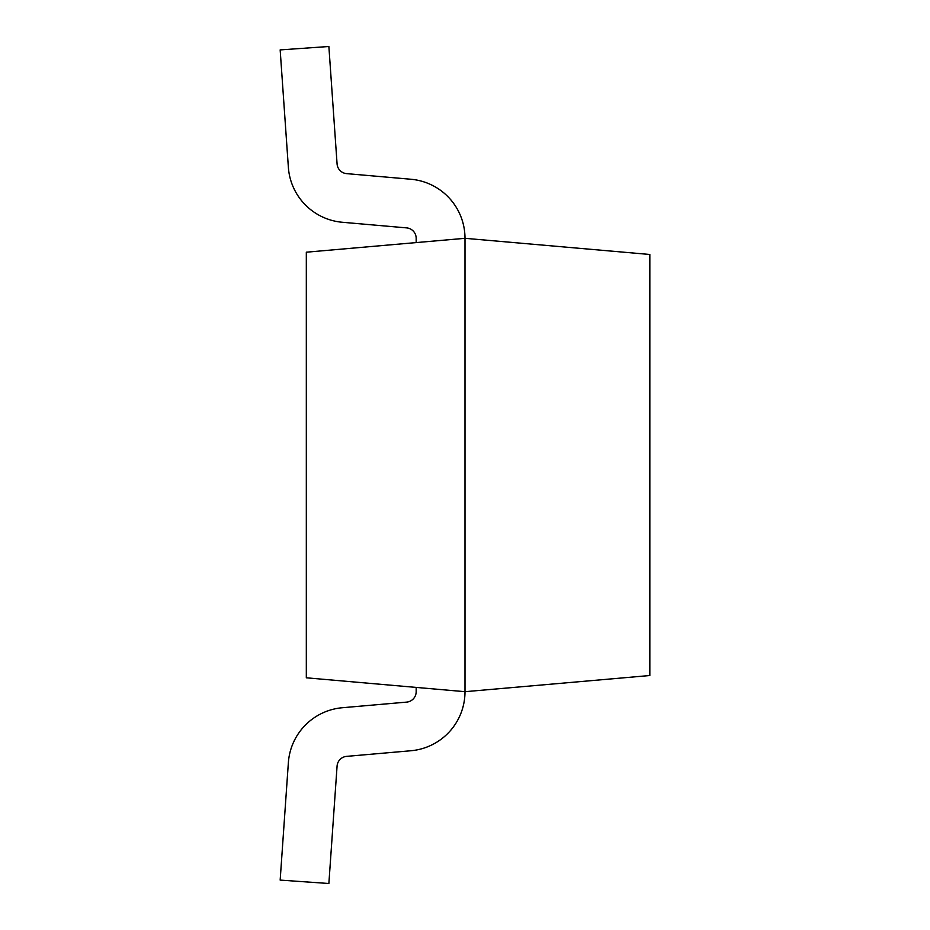 <?xml version="1.0" encoding="UTF-8"?>
<svg xmlns="http://www.w3.org/2000/svg" width="930" height="930" viewBox="0 0 930 930"><rect width="100%" height="100%" fill="white"/><g stroke="black" fill="none" stroke-linecap="round" stroke-linejoin="round"><path stroke-width="0.7" stroke-dasharray="4.65 3.49" d="M416.175 687.421L306.319 677.807L306.319 252.193L465 238.313L416.175 242.579L465 238.313L416.175 242.579L465 238.313L465 691.688L416.175 687.421L416.175 691.688A10.463 10.463 0 0 1 406.619 702.115A10.463 10.463 0 0 0 416.175 691.688M280.163 880.094L288.37 762.658L280.163 880.094L328.871 883.5L280.163 880.094L328.871 883.5L337.079 766.064A10.463 10.463 0 0 1 346.611 756.369L410.874 750.754A59.288 59.288 0 0 0 465 691.688L649.838 675.517L649.838 254.483L465 238.313A59.288 59.288 0 0 0 410.874 179.246A59.288 59.288 0 0 1 465 238.313A59.288 59.288 0 0 0 410.874 179.246L346.611 173.631L410.874 179.246M280.163 49.906L288.37 167.342L280.163 49.906L328.871 46.5L337.079 163.936L328.871 46.5L280.163 49.906L328.871 46.5L337.079 163.936A10.463 10.463 0 0 0 346.611 173.631A10.463 10.463 0 0 1 337.079 163.936A10.463 10.463 0 0 0 346.611 173.631M288.37 167.342A59.288 59.288 0 0 0 342.345 222.27A59.288 59.288 0 0 1 288.37 167.342A59.288 59.288 0 0 0 342.345 222.27L406.619 227.885A10.463 10.463 0 0 1 416.175 238.313L416.175 242.579M406.619 227.885A10.463 10.463 0 0 1 416.175 238.313A10.463 10.463 0 0 0 406.619 227.885L342.345 222.27L406.619 227.885M288.37 762.658A59.288 59.288 0 0 1 342.345 707.73A59.288 59.288 0 0 0 288.37 762.658A59.288 59.288 0 0 1 342.345 707.73L406.619 702.115M346.611 756.369A10.463 10.463 0 0 0 337.079 766.064L328.871 883.5L337.079 766.064A10.463 10.463 0 0 1 346.611 756.369L410.874 750.754A59.288 59.288 0 0 0 465 691.688A59.288 59.288 0 0 1 410.874 750.754"/><path stroke-width="1.4" d="M280.163 880.094L288.37 762.658L280.163 880.094L328.871 883.5L337.079 766.064A10.463 10.463 0 0 1 346.611 756.369L410.874 750.754A59.288 59.288 0 0 0 465 691.688L306.319 677.807L306.319 252.193L465 238.313L465 691.688L649.838 675.517L649.838 254.483L465 238.313A59.288 59.288 0 0 0 410.874 179.246L346.611 173.631L410.874 179.246M346.611 173.631A10.463 10.463 0 0 1 337.079 163.936L328.871 46.5L280.163 49.906L288.37 167.342A59.288 59.288 0 0 0 342.345 222.27L406.619 227.885A10.463 10.463 0 0 1 416.175 238.313L416.175 242.579M280.163 49.906L288.37 167.342M288.37 762.658A59.288 59.288 0 0 1 342.345 707.73L406.619 702.115A10.463 10.463 0 0 0 416.175 691.688L416.175 687.421M406.619 702.115A10.463 10.463 0 0 0 416.175 691.688M346.611 756.369L410.874 750.754"/></g></svg>
